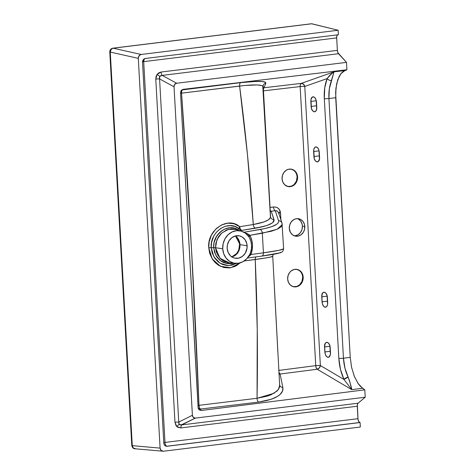 <?xml version="1.0" encoding="UTF-8"?>
<svg xmlns="http://www.w3.org/2000/svg" width="475" height="475" viewBox="0 0 475 475"><rect width="100%" height="100%" fill="white"/><g stroke="black" fill="none" stroke-linecap="round" stroke-linejoin="round"><path stroke-width="0.71" d="M235.832 254.95L237.274 253.234L239.186 249.031L239.614 246.697M337.838 34.705L337.03 35.512L336.668 37.228L337.369 50.368L161.055 72.046L158.852 72.788L157.118 74.343L156.049 76.534L155.776 79.099L174.966 422.251L176.077 425.748L177.692 427.28L180.945 427.916L357.265 406.232L357.96 418.695L164.985 442.421L143.693 61.637L336.674 37.911L337.369 50.368L337.903 52.725L346.501 62.368L346.91 69.748L342.683 71.838L340.747 73.874L339.067 76.6L336.633 83.867L335.635 92.874L350.229 357.348L351.536 367.139L354.243 376.158L358.055 383.456L360.258 386.217L364.806 389.838L201.293 410.489L199.12 409.765L201.293 410.489L364.806 389.838L201.293 410.489L200.331 409.07L258.572 402.093L266.891 400.52L271.664 399.089L277.364 396.465L280.125 394.422L282.542 391.085L282.857 387.481L280.078 374.039L317.205 369.247L351.773 389.654L362.585 388.259L364.806 389.838L365.222 397.219L358.061 403.228L181.747 424.905L195.391 418.101L193.325 417.448L192.399 415.269L178.754 422.073L178.944 424.003L179.752 424.769L180.999 425L195.391 418.101L365.222 397.219L358.061 403.228L181.747 424.905L195.391 418.101L193.325 417.448L192.399 415.269L178.754 422.073L179.289 424.448A3.539 1.484 -46.6 0 0 176.813 426.615L174.966 422.251A3.539 0.439 176.8 0 1 178.754 422.073L159.57 78.921A3.539 0.439 -3.2 0 0 155.776 79.099L157.118 74.343A3.539 0.861 -143.2 0 0 159.826 76.321L159.57 78.921L174.034 86.777L174.705 84.396L176.67 83.25L346.501 62.368L346.91 69.748L183.338 89.318L182.204 89.71L180.928 91.117L180.542 93.07L198.117 407.467L198.71 409.29M280.345 252.273C280.915 253.044 274.645 254.333 261.553 256.138A3.539 2.197 -97.7 0 0 261.695 256.12L280.464 252.736C282.215 251.507 282.613 252.926 283.623 248.68L281.996 223.102A3.539 3.462 161.7 0 1 282.162 223.986L282.197 225.251L281.473 226.516L277.774 228.986L271.272 231.26L249.915 235.321L251.726 239.899L252.474 244.613L252.261 249.47L250.99 254.511L263.429 252.837L262.331 233.213A3.539 2.179 -100 0 0 260.062 229.52L243.746 232.263L264.498 228.647L271.765 226.628L276.563 224.354L277.946 223.161L278.623 221.95L278.582 220.744L275.28 210.746L276.777 210.793L275.28 210.746A3.539 1.657 83 0 1 273.541 206.987C277.073 206.791 279.348 208.394 280.363 211.797A3.539 0.736 -12.8 0 0 278.593 212.818A3.539 0.736 -12.8 0 1 280.363 211.797L278.754 208.774L276.919 207.48L274.71 206.946L269.996 207.421L273.541 206.987C277.073 206.791 279.348 208.394 280.363 211.797A3.539 0.736 -12.8 0 0 278.593 212.818M316.154 100.225L316.653 109.066L315.738 111.18L314.213 111.821L312.598 110.77L311.434 108.383L310.941 99.536L311.855 97.423L313.375 96.787L314.474 97.31L315.453 98.515L316.154 100.225L316.653 109.066L316.13 110.616L315.275 111.577L314.213 111.821L313.114 111.293L312.134 110.087L311.434 108.383L310.834 101.424L316.291 100.753L310.834 101.424L310.941 99.536L312.318 97.025L313.375 96.787L314.99 97.838L316.154 100.225M318.957 150.326L319.449 159.172L318.535 161.28L317.015 161.922L315.4 160.871L314.236 158.484L313.743 149.643L314.652 147.529L316.178 146.888L317.276 147.416L318.256 148.622L318.957 150.326L319.449 159.172L318.078 161.684L317.015 161.922L315.917 161.399L314.937 160.194L314.236 158.484L313.743 149.643L314.26 148.093L315.115 147.131L316.178 146.888L317.793 147.939L318.957 150.326M287.553 186.473L291.335 186.218L294.061 184.561L296.418 181.094L297.101 176.848A8.853 7.742 99.9 0 1 288.058 186.562A8.853 7.742 99.9 0 0 297.101 176.848L297.582 176.932A8.853 7.742 -80.1 0 1 288.295 186.604A8.853 7.742 -80.1 0 1 282.055 178.843L282.833 182.127L284.679 184.763L288.034 186.556L291.068 186.521L293.912 185.173L296.548 181.967L297.528 178.659L297.338 175.239L296.436 172.912L294.363 170.501L291.603 169.219L288.568 169.254L286.395 170.151L283.985 172.36L282.459 175.412L282.055 178.843A8.853 7.742 99.9 0 1 291.341 169.171A8.853 7.742 99.9 0 1 297.582 176.932A8.853 7.742 -80.1 0 1 290.308 186.657A8.853 7.742 -80.1 0 1 282.055 178.843A8.853 7.742 99.9 0 1 289.328 169.118A8.853 7.742 99.9 0 1 297.582 176.932L297.101 176.848A8.853 7.742 99.9 0 0 291.098 169.13A8.853 7.742 99.9 0 1 297.101 176.848L296.626 174.343L295.521 172.14L293.882 170.418L291.122 169.136M325.161 353.887L324.841 351.945L330.404 351.257L324.841 351.945L324.668 345.046L325.577 342.932L327.103 342.297L328.718 343.342L329.882 345.729L330.374 354.576L329.46 356.689L327.94 357.325L326.842 356.802L325.862 355.597L325.161 353.887L324.556 346.934L330.012 346.263L324.556 346.934L325.185 343.496L326.04 342.534L327.103 342.297L328.201 342.819L329.181 344.025L329.882 345.729L330.374 354.576L329.003 357.087L327.94 357.325L326.325 356.274L325.161 353.887M328.486 357.301L327.94 357.325C326.206 356.814 325.173 355.015 324.841 351.945L330.404 351.257M322.359 303.786L322.038 301.839L327.602 301.156L322.038 301.839L321.866 294.939L322.78 292.832L324.3 292.19L325.915 293.241L327.079 295.628L327.578 304.469L326.663 306.583L325.137 307.224L324.039 306.696L323.059 305.49L322.359 303.786L321.759 296.827L327.216 296.157L321.759 296.827L322.383 293.396L323.243 292.428L324.3 292.19L325.399 292.713L326.378 293.918L327.079 295.628L327.578 304.469L327.055 306.019L326.2 306.981L325.137 307.224L323.522 306.173L322.359 303.786M325.684 307.2L325.137 307.224C323.404 306.707 322.371 304.914 322.038 301.839L327.602 301.156M293.158 286.68L296.934 286.425L299.66 284.768L302.017 281.301L302.706 277.056A8.853 7.742 99.9 0 1 293.657 286.763A8.853 7.742 99.9 0 0 302.706 277.056L303.187 277.139A8.853 7.742 -80.1 0 1 293.9 286.811A8.853 7.742 -80.1 0 1 287.66 279.051L288.438 282.334L290.278 284.97L292.903 286.562L296.673 286.728L299.517 285.374L302.147 282.174L303.133 278.867L302.943 275.447L302.041 273.119L299.968 270.708L297.207 269.426L294.173 269.462L291.329 270.809L289.584 272.567L288.064 275.619L287.66 279.051A8.853 7.742 99.9 0 1 296.946 269.373A8.853 7.742 99.9 0 1 303.187 277.139A8.853 7.742 -80.1 0 1 295.913 286.864A8.853 7.742 -80.1 0 1 287.66 279.051A8.853 7.742 99.9 0 1 294.933 269.325A8.853 7.742 99.9 0 1 303.187 277.139L302.706 277.056A8.853 7.742 99.9 0 0 296.703 269.337A8.853 7.742 99.9 0 1 302.706 277.056L302.225 274.55L301.12 272.347L299.488 270.625L296.727 269.343M295.135 235.79L298.068 234.757L300.479 232.548L302.005 229.496L302.409 226.07A8.853 7.742 99.9 0 1 294.346 235.843A8.853 7.742 99.9 0 0 302.409 226.07L304.819 226.492A8.853 7.742 -80.1 0 1 295.533 236.164A8.853 7.742 -80.1 0 1 289.293 228.398L290.439 232.417L292.511 234.828L295.272 236.111L298.306 236.075L301.15 234.727L303.371 232.269L304.629 229.075L304.576 224.8L303.24 221.777L300.96 219.622L298.092 218.66L295.806 218.815L293.633 219.711L291.223 221.92L289.697 224.972L289.293 228.398A8.853 7.742 99.9 0 1 298.579 218.726A8.853 7.742 99.9 0 1 304.819 226.492A8.853 7.742 -80.1 0 1 297.546 236.212A8.853 7.742 -80.1 0 1 289.293 228.398A8.853 7.742 99.9 0 1 296.566 218.678A8.853 7.742 99.9 0 1 304.819 226.492L302.409 226.07L302.165 224.378L300.829 221.356L298.549 219.201M228.653 262.883L235.671 263.37A16.435 14.381 -80.1 0 1 222.727 248.793L215.519 247.718L217.2 254.25L221.154 259.421L224.699 261.719L228.653 262.883M236.859 263.103L232.269 265.127L227.347 265.596L222.49 264.462L218.12 261.832L214.599 257.937L212.23 253.104L211.197 247.665L215.519 247.718L216.933 239.685L221.623 233.094L228.327 229.413L235.44 229.443L230.808 228.986L226.807 229.9L221.332 233.362L218.447 236.811L215.858 243.147L215.519 247.718L222.727 248.793A16.435 14.381 -80.1 0 1 232.073 231.96A16.435 14.381 -80.1 0 1 248.603 236.467A16.435 14.381 -80.1 0 1 249.31 237.571A16.435 14.381 -80.1 0 1 249.464 237.838A16.435 14.381 -80.1 0 1 250.313 253.062A16.435 14.381 -80.1 0 1 250.194 253.365A16.435 14.381 -80.1 0 1 249.618 254.624A16.435 14.381 -80.1 0 1 233.813 263.114A16.435 14.381 -80.1 0 1 222.727 248.793A16.435 14.381 -80.1 0 1 241.3 231.135A16.435 14.381 -80.1 0 1 248.603 236.467A16.435 14.381 -80.1 0 1 249.31 237.571A16.435 14.381 -80.1 0 1 249.464 237.838L250.919 241.377L251.56 245.243L251.358 249.221L250.313 253.062A16.435 14.381 -80.1 0 1 250.194 253.365A16.435 14.381 -80.1 0 1 249.618 254.624L246.709 258.786L242.838 261.767L238.385 263.257L233.813 263.114L229.573 261.345L226.1 258.133L223.737 253.804L222.727 248.793L223.167 243.598L225.013 238.747L228.089 234.733L232.073 231.96L236.568 230.696L241.122 231.082L245.272 233.071L248.603 236.467A16.435 14.381 -80.1 0 1 249.31 237.571A16.435 14.381 -80.1 0 1 249.464 237.838A16.435 14.381 -80.1 0 1 250.313 253.062A16.435 14.381 -80.1 0 1 250.194 253.365A16.435 14.381 -80.1 0 1 249.618 254.624A16.435 14.381 -80.1 0 1 235.671 263.37M235.499 236.027L240.029 244.619L238.688 239.566L236.972 237.203L235.499 236.027M231.8 256.868L237.987 252.605L240.029 244.619L239.94 247.154L238.984 250.723L237.108 253.769L234.466 255.924L231.343 256.939L234.977 255.621L237.844 252.819L239.59 248.959L240.029 244.619L247.125 245.789A11.382 9.957 99.9 0 1 237.773 258.293A11.382 9.957 99.9 0 1 227.163 248.247A11.382 9.957 -80.1 0 1 236.514 235.743A11.382 9.957 -80.1 0 1 247.125 245.789A11.382 9.957 99.9 0 1 234.876 258.168L234.876 258.168A11.382 9.957 99.9 0 1 227.163 248.247L228.16 252.468L230.529 255.859L232.121 257.076L234.852 258.163L238.747 258.115L242.404 256.381L245.26 253.223L247.053 248.015L246.81 243.616L245.094 239.732L242.167 236.96L239.436 235.873L235.541 235.921L231.883 237.654L229.027 240.813L227.406 244.922L227.163 248.247A11.382 9.957 -80.1 0 1 238.788 235.76A11.382 9.957 -80.1 0 1 247.125 245.789L240.029 244.619A3.539 0.439 176.8 0 1 239.572 244.429A3.539 0.439 176.8 0 1 239.673 244.316L239.352 241.995M277.881 352.45L274.425 288.325M262.996 90.915L300.147 86.569A3.539 0.439 176.8 0 1 304.772 86.456L320.37 365.53L319.319 367.959L317.205 369.247L351.773 389.654L349.653 381.176L348.098 377.132L343.959 379.454L340.504 369.55L338.829 358.334C339.293 365.993 341.003 373.035 343.959 379.454L351.773 389.654L317.205 369.247A3.539 2.719 120.6 0 0 320.37 365.53L343.959 379.454L351.773 389.654L362.585 388.259L364.806 389.838L365.222 397.219L195.391 418.101L365.222 397.219L358.061 403.228L357.337 404.813L358.031 419.383L358.874 421.741L360.086 422.536L360.335 427.025L163.388 451.238L161.631 450.864L160.722 449.997L160.087 448.115L138.296 58.36L110.271 52.078L132.276 445.645L160.087 448.115L138.296 58.36L138.712 56.347L139.513 55.272L141.206 54.471L338.152 30.252L338.408 34.74L145.427 58.467L143.29 59.767L142.518 62.356L163.81 443.139L164.439 445.027L165.906 446.15L167.111 446.268L360.086 422.536L166.868 446.227A3.539 1.657 83 0 1 164.985 442.421L143.693 61.637A3.539 1.657 83 0 1 144.263 58.876L143.693 61.637L336.674 37.911L337.369 50.368A3.539 1.657 -97 0 0 338.521 53.717L346.501 62.368L346.91 69.748L344.82 70.573L340.747 73.874L337.683 79.966L335.944 88.213L335.635 92.874L350.229 357.348L343.455 358.221L328.932 98.527L335.718 97.737L328.932 98.527A3.539 0.439 176.8 0 1 324.306 98.64L324.722 87.887L327.138 78.571L304.772 86.456L320.37 365.53L343.959 379.454L340.456 369.36L338.829 358.334L324.306 98.64L324.746 87.709L327.138 78.571L304.772 86.456L320.37 365.53A3.539 0.439 -3.2 0 0 315.744 365.643L278.623 370.435M195.391 418.101C193.634 418.178 192.636 417.234 192.399 415.269L174.034 86.777L174.39 84.912L175.572 83.618L176.67 83.25L346.501 62.368L176.67 83.25L162.207 75.394L338.521 53.717L346.501 62.368M257.248 330.107L255.229 259.51A3.539 2.155 -97.7 0 1 255.906 256.904A3.539 2.155 -97.7 0 0 255.229 259.51C267.33 257.883 273.143 256.761 272.656 256.162L270.643 257.04L266.16 257.901L244.162 260.959L255.229 259.51C257.296 305.704 257.901 351.957 257.052 398.276L257.236 328.949L256.536 294.227L255.229 259.51L244.162 260.959M240.118 262.877L236.372 265.697L230.155 267.841L223.678 267.478L217.657 264.682L212.776 259.736L209.647 253.169L208.733 247.808L212.23 258.917L220.388 266.285L230.708 267.752L240.118 262.877L234.792 266.499L229.431 267.924L223.921 267.538L218.732 265.388L215.312 262.723L212.485 259.314L209.873 253.888L208.733 247.808L209.184 241.555L211.161 235.636L213.572 231.652L216.653 228.261L221.54 224.948L225.56 223.511L229.686 223.06L232.376 223.321L236.229 224.544L239.679 226.688L253.276 224.533L250.705 189.869L247.523 155.242L239.596 86.04L181.539 93.165L186.847 171.368L191.526 249.482L195.575 327.477L198.989 405.335L257.052 398.276L267.063 396.186L271.16 394.701L277.044 391.044L278.748 388.942L279.591 386.721L279.621 384.887M311.475 23.756L338.152 30.252L338.408 34.74L145.427 58.467A3.539 3.099 99.9 0 0 142.518 62.356L163.81 443.139A3.539 3.099 99.9 0 0 166.303 446.251A3.539 3.099 99.9 0 0 167.111 446.268L359.848 422.495L167.111 446.268L360.086 422.536L360.335 427.025L163.388 451.238L135.007 448.78A3.539 3.052 95.1 0 1 132.276 445.645L160.087 448.115L138.296 58.36L110.271 52.078A3.539 0.439 176.8 0 1 109.778 51.888L110.271 52.078L132.276 445.645L131.783 445.449A3.539 0.439 -3.2 0 0 132.276 445.645L160.087 448.115L161.138 450.484L163.388 451.238C161.488 451.274 160.384 450.229 160.087 448.115M280.903 219.812L280.523 212.954A3.539 0.439 176.8 0 0 278.766 213.34A3.539 0.439 176.8 0 1 280.523 212.954L280.903 219.812L280.363 211.797M262.841 86.236L262.93 86.931C263.12 84.586 255.342 84.289 239.596 86.04C245.617 132.282 250.177 178.446 253.276 224.533L264.142 221.855L268.559 219.741L270.465 217.485L262.788 86.171L261.79 85.577L257.266 84.942L244.91 85.47L180.553 93.29A3.539 0.321 176.4 0 1 181.539 93.165A3.539 1.556 82.5 0 1 182.483 89.888L181.474 90.309L180.874 91.236L180.542 93.07L181.272 90.559L183.338 89.318L346.91 69.748L183.338 89.318L182.483 89.888L240.712 82.644L256.055 81.403L262.633 81.575L265.697 82.508L265.846 83.244L264.07 87.744L301.221 83.398L303.454 84.164L304.772 86.456A3.539 0.439 176.8 0 0 300.147 86.569L315.744 365.643L300.147 86.569L300.384 84.497L301.221 83.398L334.002 71.838L344.82 70.573L341.092 73.435L337.838 79.509L335.979 87.928L335.718 97.737L350.229 357.348L351.536 367.139L354.243 376.158L358.055 383.456L362.585 388.259L351.773 389.654C351.435 387.125 350.206 382.945 348.098 377.132L344.915 368.066L343.455 358.221L350.229 357.348L351.601 367.442L354.451 376.681L358.459 384.032L362.585 388.259M192.399 415.269L174.034 86.777C174.046 84.782 174.925 83.606 176.67 83.25L162.207 75.394L160.799 75.602L159.826 76.321L159.398 77.472L159.57 78.921A3.539 0.439 -3.2 0 0 155.776 79.099L174.966 422.251A3.539 0.439 176.8 0 1 178.754 422.073L159.57 78.921L174.034 86.777L192.399 415.269L178.754 422.073L179.289 424.448L181.747 424.905A3.539 1.657 83 0 0 180.945 427.916L357.265 406.232L357.96 418.695A3.539 1.657 -97 0 0 359.848 422.495A3.539 1.657 -97 0 1 357.96 418.695L164.985 442.421L143.693 61.637L142.524 61.827A3.539 0.439 176.8 0 1 143.693 61.637L336.674 37.911A3.539 1.657 -97 0 1 337.541 34.847A3.539 1.657 -97 0 0 336.674 37.911M281.978 223.054A3.539 3.462 161.7 0 0 278.582 220.744L275.28 210.746L271.249 211.244L274.117 220.186L273.363 221.973L271.967 223.155L267.182 225.382L261.945 226.896L241.644 230.393A3.539 1.888 81.8 0 1 239.679 226.688A3.539 1.722 -51.7 0 0 239.02 228.778C228.6 219.444 209.713 231.533 211.197 247.665L208.733 247.808L213.679 247.635L214.552 252.326L216.553 256.536L219.521 259.991L223.22 262.438L227.359 263.69L233.457 263.227L226.7 263.577L220.364 260.692L215.68 255.045L213.679 247.635L214.017 242.82L216.689 236.123L221.457 230.957L225.405 228.772L229.615 227.78L233.783 228.059L237.643 229.603L239.02 228.778L234.81 226.444L230.06 225.607L225.15 226.343L220.483 228.594L216.458 232.174L214.801 234.365L213.417 236.787L211.612 242.072L211.197 247.665L213.863 256.755L220.091 263.245L228.243 265.632L236.045 263.589M302.409 226.07A8.853 7.742 99.9 0 0 297.356 218.625A8.853 7.742 99.9 0 1 302.409 226.07L304.819 226.492M279.609 252.92L278.184 253.341M273.315 254.345L269.937 254.909M323.754 292.214L324.3 292.19M326.557 342.321L327.103 342.297M199.12 409.765L198.117 407.467L180.542 93.07L198.235 408.215L199.346 409.961L201.293 410.489L200.331 409.07L258.572 402.093A3.539 1.716 82.3 0 1 257.052 398.276L273.879 393.348L278.326 389.589L279.68 385.326L272.733 256.257L273.173 254.38M166.185 446.227A3.539 3.099 99.9 0 0 166.868 446.227A3.539 3.099 99.9 0 1 166.185 446.227A3.539 3.099 99.9 0 0 166.868 446.227A3.539 1.657 83 0 1 164.985 442.421A3.539 0.439 176.8 0 0 163.78 442.623A3.539 0.439 176.8 0 1 164.985 442.421L357.96 418.695M181.284 90.327L182.483 89.888L181.699 91.022L181.539 93.165C189.038 197.529 194.857 301.583 198.989 405.335A3.539 0.558 177.3 0 0 198.01 405.496L198.989 405.335L199.399 407.603L200.331 409.07A3.539 3.2 145.7 0 1 198.289 408.417A3.539 3.2 145.7 0 0 200.331 409.07A3.539 1.568 84 0 1 198.989 405.335L257.052 398.276A3.539 1.716 82.3 0 0 258.572 402.093L271.059 399.303C274.627 398.08 277.43 396.643 279.466 394.992C281.491 393.33 282.649 391.548 282.928 389.642L282.857 387.481A3.539 3.301 -11.7 0 1 279.68 385.13M278.831 373.772L280.078 374.039L282.857 387.481L280.078 374.039A3.539 1.657 82.7 0 1 279.003 372.358L280.078 374.039L317.205 369.247A3.539 2.719 120.6 0 0 320.37 365.53A3.539 0.439 -3.2 0 0 315.744 365.643L316.225 367.84L317.205 369.247A3.539 1.657 82.7 0 1 315.744 365.643L300.147 86.569A3.539 1.657 83.3 0 1 301.221 83.398L334.002 71.838L344.82 70.573L346.91 69.748M279.003 372.358A3.539 1.657 82.7 0 0 280.078 374.039A3.539 3.301 -11.7 0 1 279.08 373.861A3.539 3.301 -11.7 0 0 280.078 374.039L317.205 369.247A3.539 1.657 82.7 0 1 315.744 365.643A3.539 0.439 -3.2 0 1 320.37 365.53L343.959 379.454A3.539 1.455 -25 0 1 348.098 377.132C345.414 371.385 343.87 365.079 343.455 358.221L328.932 98.527L329.312 88.92L330.196 84.52L334.002 71.838L330.784 74.29L327.138 78.571C324.864 84.307 323.92 90.998 324.306 98.64L338.829 358.334A3.539 0.439 -3.2 0 0 343.455 358.221L328.932 98.527A3.539 0.439 176.8 0 1 324.306 98.64L338.829 358.334A3.539 0.439 -3.2 0 0 343.455 358.221L350.229 357.348M279.656 385.047A3.539 3.301 -11.7 0 0 282.857 387.481C283.599 394.577 275.506 399.445 258.572 402.093A3.539 1.716 82.3 0 1 257.052 398.276L198.989 405.335L191.526 249.482L181.539 93.165A3.539 1.556 82.5 0 1 182.483 89.888A3.539 3.42 56.2 0 0 181.646 90.137A3.539 3.42 56.2 0 1 182.483 89.888L240.712 82.644C257.688 80.78 266.065 80.976 265.846 83.244L264.07 87.744L301.221 83.398L334.002 71.838C331.93 72.948 329.638 75.192 327.138 78.571C328.243 79.889 329.703 80.548 331.52 80.548A3.539 2.149 -157.9 0 1 327.138 78.571L304.772 86.456A3.539 2.945 70.6 0 0 301.221 83.398L264.07 87.744L263.132 89.193A3.539 1.657 83.3 0 1 264.07 87.744L262.865 88.184M201.293 410.489L200.331 409.07L198.063 408.221M283.522 248.876L283.533 248.532C284.145 249.452 277.442 250.889 263.429 252.837L278.967 250.295L283.522 248.876M244.287 232.453L247.891 233.932L250.088 235.642A3.539 1.377 152.3 0 0 249.019 237.09A3.539 1.377 152.3 0 1 250.088 235.642L252.094 241.526L252.474 244.613L252.421 248.081L251.121 254.137A3.539 0.6 -160.4 0 1 250.123 253.531A3.539 0.6 -160.4 0 0 251.121 254.137L250.99 254.511A3.539 0.641 -159.4 0 1 249.987 253.852A3.539 0.641 -159.4 0 0 250.99 254.511L263.429 252.837A3.539 2.197 -97.7 0 1 261.553 256.138A3.539 2.197 -97.7 0 0 261.683 256.126A3.539 2.197 -97.7 0 0 263.429 252.837L262.331 233.213L249.915 235.321A3.539 1.407 -28.8 0 0 248.864 236.847A3.539 1.407 -28.8 0 1 249.915 235.321L250.088 235.642C252.914 241.442 253.258 247.606 251.121 254.137L248.17 257.017M247.38 258.038L261.683 256.126A3.539 2.197 -97.7 0 0 263.429 252.837L262.331 233.213A3.539 2.179 -100 0 0 260.062 229.52C273.125 227.109 279.3 224.182 278.582 220.744L275.28 210.746L271.249 211.244L274.01 219.592C274.681 222.989 268.517 225.857 255.508 228.208L241.644 230.393L240.059 231.07L241.644 230.393L240.184 229.906L239.02 228.778L239.679 226.688L253.276 224.533A3.539 2.143 -99.7 0 0 255.508 228.208L241.644 230.393A3.539 3.165 65.2 0 1 239.02 228.778L237.643 229.603A3.539 1.799 -59.1 0 0 237.761 230.114A3.539 1.799 -59.1 0 1 237.643 229.603L238.218 230.244A3.539 3.058 68.6 0 1 237.643 229.603L239.02 228.778A3.539 1.722 -51.7 0 1 239.679 226.688L240.332 229.104L241.644 230.393L240.059 231.07M214.878 258.347L212.034 252.474L211.197 247.665L215.519 247.718L219.973 258.287L229.633 262.978M249.987 253.852A3.539 0.641 -159.4 0 0 250.99 254.511L250.295 255.318L249.529 254.796L250.295 255.318L248.176 257.017L250.99 254.511L263.429 252.837C277.442 250.889 284.145 249.452 283.533 248.532M358.061 403.228A3.539 1.657 -97 0 0 357.265 406.232L180.945 427.916A3.539 1.657 83 0 1 181.747 424.905L358.061 403.228A3.539 1.657 -97 0 0 357.265 406.232M179.289 424.448A3.539 1.484 -46.6 0 0 176.813 426.615L180.945 427.916A3.539 1.657 83 0 1 181.747 424.905L179.289 424.448A3.539 1.484 -46.6 0 0 176.813 426.615L174.966 422.251A3.539 0.439 176.8 0 1 178.754 422.073L159.57 78.921A3.539 0.439 -3.2 0 0 155.776 79.099L157.118 74.343A3.539 0.861 -143.2 0 0 159.826 76.321L159.57 78.921L174.034 86.777M132.276 445.698L132.276 445.645A3.539 3.052 95.1 0 0 135.571 448.768L133.35 448.014L132.276 445.698M135.571 448.768L134.977 448.774M239.02 228.778A3.539 3.165 65.2 0 0 241.644 230.393A3.539 1.888 81.8 0 1 239.679 226.688L234.027 223.713L227.656 223.155L221.308 225.061L215.674 229.199L211.399 235.155L209.042 242.315L208.733 247.808C206.946 229.894 228 216.03 239.679 226.688L253.276 224.533C265.347 222.33 271.065 219.598 270.429 216.345L264.848 119.344M311.238 23.839A3.539 1.657 83 0 1 311.814 23.768L113.181 48.195A3.539 3.022 102.6 0 0 110.271 52.078L111.067 49.495L112.884 48.177L311.517 23.75A3.539 1.657 83 0 1 311.814 23.768L113.181 48.195L141.206 54.471L338.152 30.252L338.408 34.74L145.427 58.467A3.539 3.099 99.9 0 0 142.518 62.356L163.81 443.139A3.539 3.099 99.9 0 0 167.111 446.268M311.814 23.768L338.152 30.252L311.814 23.768L113.181 48.195L141.206 54.471L338.152 30.252M315.632 146.912L316.178 146.888C317.912 147.404 318.945 149.197 319.277 152.273L319.562 157.284C320.103 163.768 314.094 162.978 313.916 156.542L313.631 151.531C313.625 148.497 314.474 146.953 316.178 146.888M319.087 150.86L313.631 151.531M319.479 155.853L313.916 156.542M317.561 161.898L317.015 161.922M316.677 105.753L311.113 106.436L310.834 101.424C310.822 98.396 311.671 96.847 313.375 96.787C315.109 97.298 316.148 99.097 316.481 102.167L316.76 107.178C317.306 113.668 311.291 112.878 311.113 106.436L316.677 105.753L311.113 106.436M314.759 111.791L314.213 111.821M312.829 96.811L313.375 96.787M181.705 90.084L182.204 89.71M263.18 85.375A3.539 3.509 -158.5 0 1 265.846 83.244L264.07 87.744A3.539 3.509 -158.5 0 0 263.067 88.071A3.539 3.509 -158.5 0 1 264.07 87.744A3.539 1.657 83.3 0 0 263.132 89.193M262.93 86.408L262.93 86.408A3.539 3.509 -158.5 0 1 265.846 83.244A3.539 3.509 -158.5 0 0 263.162 85.411L270.596 217.235A3.539 3.462 161.7 0 0 274.01 219.592L272.84 222.49C271.575 223.588 269.462 224.633 266.505 225.613L255.508 228.208A3.539 2.143 -99.7 0 1 253.276 224.533L247.41 154.084L239.596 86.04A3.539 1.722 83.3 0 1 240.712 82.644L253.294 81.516L261.939 81.504C264.07 81.688 265.341 82.05 265.762 82.579L265.846 83.244M180.553 93.29A3.539 0.321 176.4 0 1 181.539 93.165L239.596 86.04A3.539 1.722 83.3 0 1 240.712 82.644L182.483 89.888L183.338 89.318M270.613 217.283A3.539 3.462 161.7 0 0 274.01 219.592L271.249 211.244L269.925 211.025M270.53 217.01L270.53 217.01A3.539 3.462 161.7 0 0 274.01 219.592M270.144 210.045A3.539 1.657 -97 0 0 271.249 211.244A3.539 3.462 161.7 0 1 270.204 211.12A3.539 3.462 161.7 0 0 271.249 211.244A3.539 1.657 -97 0 1 270.144 210.045A3.539 1.657 -97 0 0 271.249 211.244L275.28 210.746A3.539 1.657 83 0 1 273.541 206.987L269.996 207.421M282.275 224.574L277.168 229.259L262.331 233.213L249.915 235.321A3.539 1.407 -28.8 0 0 248.864 236.847M278.599 212.889L277.394 211.084L275.28 210.746A3.539 1.657 83 0 1 273.541 206.987M278.516 212.574L281.996 223.102A3.539 3.462 161.7 0 0 278.582 220.744C279.3 224.182 273.125 227.109 260.062 229.52L243.746 232.263M214.569 252.379L213.679 247.635C212.497 233.819 228.006 223.054 237.643 229.603L237.88 230.339M244.12 232.4L249.143 234.703A3.539 0.968 -36.8 0 0 248.277 236.022A3.539 0.968 -36.8 0 1 249.143 234.703L249.915 235.321L249.143 234.703A3.539 0.968 -36.8 0 0 248.277 236.022M176.67 83.25L162.207 75.394A3.539 1.657 83 0 1 161.055 72.046L337.369 50.368L161.055 72.046L157.118 74.343A3.539 0.861 -143.2 0 0 159.826 76.321L162.207 75.394A3.539 1.657 83 0 1 161.055 72.046L157.118 74.343M338.521 53.717L162.207 75.394L338.521 53.717A3.539 1.657 -97 0 1 337.369 50.368M335.718 97.737L328.932 98.527C328.581 91.681 329.442 85.69 331.52 80.548L334.002 71.838L344.82 70.573M140.03 54.886L141.206 54.471C139.323 54.904 138.356 56.198 138.296 58.36L138.457 56.988L140.03 54.886M141.206 54.471L113.181 48.195A3.539 1.657 -97 0 0 112.884 48.177C110.865 48.622 109.832 49.857 109.778 51.888L131.783 445.449C132.305 447.676 133.38 448.786 135.007 448.78M247.125 245.789L240.029 244.619A3.539 0.439 176.8 0 1 239.572 244.429L238.498 239.881L237.114 237.631L235.291 235.98M297.101 176.848L297.582 176.932M328.718 357.23L327.94 357.325C329.644 357.265 330.493 355.716 330.487 352.688L330.202 347.676C330.024 341.234 324.015 340.444 324.556 346.934L330.012 346.263M325.915 307.123L325.137 307.224C326.842 307.159 327.691 305.615 327.685 302.581L327.406 297.57C327.228 291.133 321.213 290.344 321.759 296.827L327.216 296.157M302.706 277.056L303.187 277.139M222.727 248.793L215.519 247.718L216.357 252.16M222.828 260.686L227.703 262.717M239.673 244.316A3.539 0.439 176.8 0 0 240.029 244.619L239.661 242.149L238.325 238.931L235.386 235.956M198.01 405.496A3.539 0.558 177.3 0 1 198.989 405.335A3.539 1.568 84 0 0 200.331 409.07L258.572 402.093M364.806 389.838L365.222 397.219M155.776 79.099L174.966 422.251M176.813 426.615L180.945 427.916M360.086 422.536L360.335 427.025L163.388 451.238M138.296 58.36L110.271 52.078L132.276 445.645A3.539 0.439 -3.2 0 1 132.252 445.2M235.796 229.55L230.892 228.98L225.886 230.286M217.93 237.672L217.752 237.987M215.852 243.164L215.519 247.718L213.679 247.635L214.029 242.767L216.113 237.09L219.759 232.382L224.544 229.134L229.763 227.768L234.899 228.362L237.643 229.603A3.539 3.058 68.6 0 0 238.218 230.244M217.259 257.551L221.38 261.41L226.468 263.53L231.764 263.631L233.451 263.227M324.841 351.945L324.556 346.934M322.038 301.839L321.759 296.827M163.78 442.623A3.539 0.439 176.8 0 1 164.985 442.421A3.539 1.657 83 0 0 166.868 446.227L359.848 422.495M348.098 377.132A3.539 1.455 -25 0 0 343.959 379.454L351.773 389.648L349.838 381.781L344.969 368.262L343.455 358.221A3.539 0.439 -3.2 0 1 338.829 358.334M272.656 256.162L271.462 256.832L265.489 258.014M260.49 258.78L255.229 259.51A3.539 2.155 -97.7 0 1 255.906 256.904M268.393 395.758L268.909 395.58M279.632 386.472L279.561 384.394A3.539 3.301 -11.7 0 0 282.857 387.481M300.147 86.569A3.539 0.439 176.8 0 1 304.772 86.456A3.539 2.945 70.6 0 0 301.221 83.398A3.539 1.657 83.3 0 0 300.147 86.569M278.766 213.34A3.539 0.439 176.8 0 1 280.523 212.954M208.733 247.808L211.197 247.665L211.488 242.737L213.649 236.33M249.529 254.796L250.295 255.318M250.123 253.531A3.539 0.6 -160.4 0 0 251.121 254.137M249.019 237.09A3.539 1.377 152.3 0 1 250.088 235.642M331.52 80.548A3.539 2.149 -157.9 0 1 327.138 78.571L332.34 72.901L334.002 71.838L329.341 88.736L328.932 98.527A3.539 0.439 176.8 0 1 324.306 98.64M142.524 61.827A3.539 0.439 176.8 0 1 143.693 61.637A3.539 1.657 83 0 1 144.263 58.876M310.834 101.424L316.291 100.753M161.055 72.046A3.539 1.657 83 0 0 162.207 75.394L159.826 76.321M251.75 84.989L250.865 85.031M255.508 228.208A3.539 2.143 -99.7 0 1 253.276 224.533L263.572 222.057M239.596 86.04A3.539 1.722 83.3 0 1 240.712 82.644M262.331 233.213A3.539 2.179 -100 0 0 260.062 229.52M244.399 232.495L249.143 234.703M282.162 223.986A3.539 3.462 161.7 0 0 278.582 220.744M113.181 48.195A3.539 3.022 102.6 0 0 110.271 52.078M287.814 186.521L288.295 186.604M293.419 286.728L293.9 286.811M235.434 229.437L241.3 231.135M296.465 269.289L296.946 269.373M231.729 256.821L233.973 255.983L236.289 254.172L238.765 250.034L239.572 244.429M290.86 169.082L291.341 169.171"/></g></svg>
